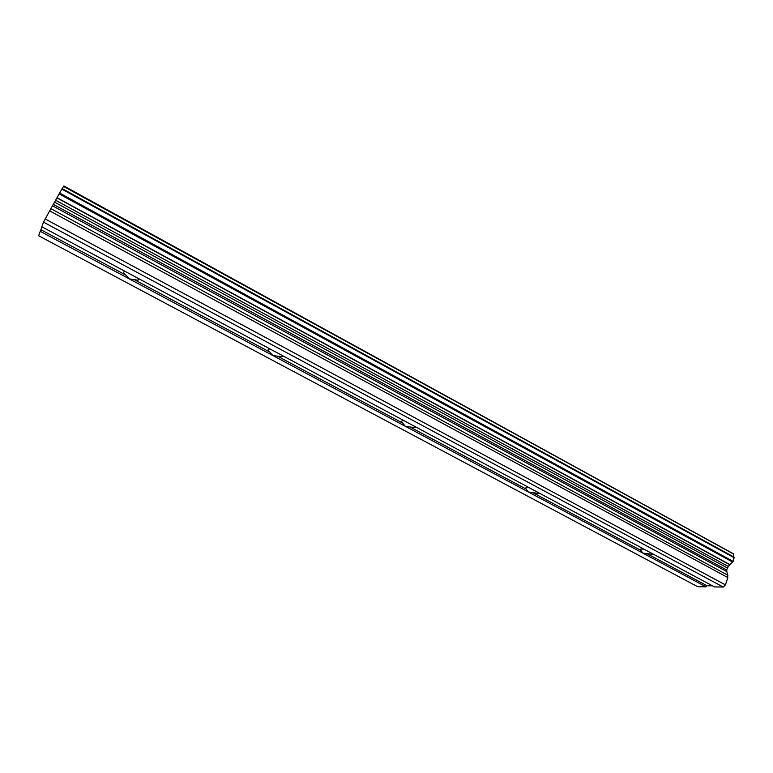 <?xml version="1.0" encoding="UTF-8"?>
<svg xmlns="http://www.w3.org/2000/svg" width="773" height="773" viewBox="0 0 773 773"><rect width="100%" height="100%" fill="white"/><g stroke="black" fill="none" stroke-linecap="round" stroke-linejoin="round"><path stroke-width="1.16" d="M138.647 278.618L138.009 280.232L129.333 278.908L642.836 553.091L640.817 550.357L640.885 549.014L643.957 549.149M539.148 493.039L538.53 493.493L528.355 491.966L526.075 489.029L526.007 487.251L528.423 487.29M415.71 426.947L414.946 427.711L405.303 426.261L402.723 423.111C401.4 421.874 401.284 421.092 402.395 420.773L404.153 420.763M282.599 355.686L281.816 356.826L272.685 355.445L269.777 352.053C267.912 350.411 267.661 349.415 269.004 349.048L270.125 349.01M653.939 554.492L642.836 553.091L706 586.813L697.661 586.707L38.65 235.746L40.225 231.33L129.333 278.908L126.038 275.227C123.516 273.111 123.033 271.835 124.598 271.42L125.139 271.381M43.52 222.141L723.248 587.045L714.532 586.929L41.848 226.798L43.52 222.141L49.665 210.865L727.837 577.557L726.659 569.952L728.243 566.425L733.123 561.391L734.205 557.198L62.159 188.612L61.85 189.105L734.302 557.797M61.85 189.105L49.665 210.865M734.205 557.198L62.159 188.612L63.56 186.448L733.268 553.719L63.869 185.955L63.56 186.448M40.225 231.33L42.051 226.904M706 586.813L707.063 585.76L712.474 585.828M733.848 557.004L733.345 554.309M723.248 587.045L725.432 584.89L727.837 577.557M134.289 279.642L269.777 352.053M277.391 356.121L402.723 423.111M409.787 426.88L526.075 489.029M532.636 492.536L640.817 550.357M646.924 553.623L707.063 585.76M45.143 218.943L725.432 584.89M57.202 197.801L729.992 564.657M63.773 186.09L733.335 553.912M41.017 229.784L126.038 275.227M50.95 208.7L727.934 575.267M52.767 205.947L726.581 571.469M53.617 204.516L726.659 569.952M54.854 202.304L727.316 567.942M55.878 200.391L728.243 566.425M57.096 198.014L729.867 564.812M59.183 193.936L732.582 562.019M59.637 193.057L733.123 561.391M138.009 280.232L138.754 278.811M281.816 356.826L282.406 355.58M414.946 427.711L415.352 426.764M538.53 493.493L538.781 492.836"/></g></svg>
